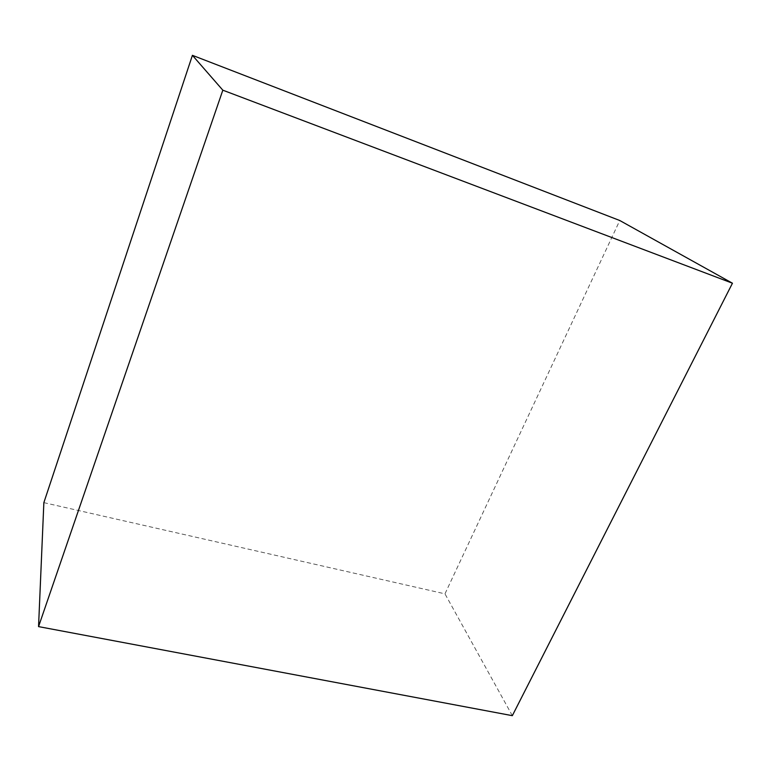 <?xml version="1.0" encoding="UTF-8"?>
<svg xmlns="http://www.w3.org/2000/svg" width="771" height="771" viewBox="0 0 771 771"><rect width="100%" height="100%" fill="white"/><g stroke="black" fill="none" stroke-linecap="round" stroke-linejoin="round"><path stroke-width="0.58" stroke-dasharray="3.85 2.89" d="M43.86 502.644L444.973 593.843L619.768 220.506M512.33 715.671L444.973 593.843"/><path stroke-width="1.16" d="M192.413 55.329L43.86 502.644L38.55 626.611L512.33 715.671L732.45 283.217L619.768 220.506L192.413 55.329L222.829 90.188L38.55 626.611M732.45 283.217L222.829 90.188"/></g></svg>
